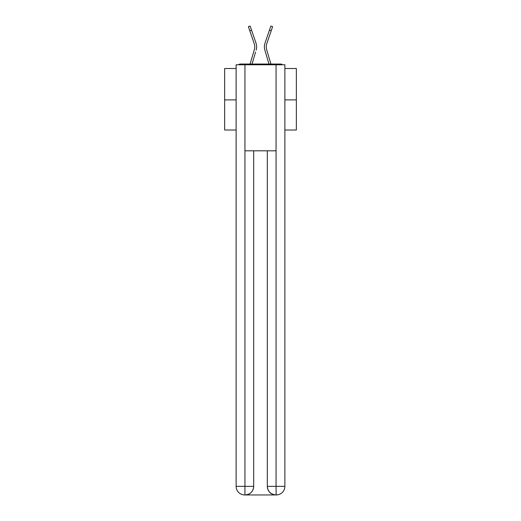 <?xml version="1.0" encoding="UTF-8"?>
<svg xmlns="http://www.w3.org/2000/svg" width="521" height="521" viewBox="0 0 521 521"><rect width="100%" height="100%" fill="white"/><g stroke="black" fill="none" stroke-linecap="round" stroke-linejoin="round"><path stroke-width="0.78" d="M284.876 68.492L296.351 68.492L296.351 130.009L284.876 130.009M236.124 99.895L224.649 99.895L224.649 130.009L236.124 130.009M224.649 99.895L224.649 68.492L236.124 68.492M296.351 99.895L284.876 99.895M282.395 64.767A2.149 2.149 0 0 0 280.793 64.05L240.207 64.05A2.149 2.149 0 0 0 238.605 64.767M280.793 64.05L271.682 64.05M249.318 64.05L240.207 64.05M254.652 48.31L254.365 49.573L254.652 48.31M252.021 64.05L255.583 52.028M253.799 51.501L250.073 64.05L253.799 51.501M266.348 48.31L266.635 49.573L266.348 48.31M265.417 52.028L264.844 50.101A11.469 11.469 0 0 1 264.994 43.119L270.855 26.05L272.62 26.656L266.759 43.725A9.606 9.606 0 0 0 266.635 49.573L270.927 64.05M244.727 494.95A8.603 8.603 0 0 1 236.124 486.347L253.688 486.347L253.688 150.803L253.688 486.347A8.603 8.603 0 0 1 245.085 494.95L244.727 494.95A8.603 8.603 0 0 1 236.124 486.347L236.124 64.767L244.942 64.767L244.942 150.803L276.058 150.803L276.058 64.767L244.942 64.767M276.058 64.767L284.876 64.767L284.876 486.347A8.603 8.603 0 0 1 276.273 494.95L275.915 494.95A8.603 8.603 0 0 1 267.312 486.347L267.312 150.803L267.312 486.347C267.748 491.42 270.614 494.286 275.915 494.95L245.085 494.95C250.406 494.396 253.271 491.524 253.688 486.347M267.312 486.347L276.058 486.347L276.123 494.95M244.942 150.803L244.942 494.95M266.759 43.725A9.606 9.606 0 0 0 266.238 46.844A9.606 9.606 0 0 1 266.759 43.725A9.606 9.606 0 0 0 266.238 46.844A9.606 9.606 0 0 1 266.759 43.725A9.606 9.606 0 0 0 266.238 46.844A9.606 9.606 0 0 1 266.759 43.725A9.606 9.606 0 0 0 266.238 46.844A9.606 9.606 0 0 1 266.759 43.725A9.606 9.606 0 0 0 266.238 46.844A9.606 9.606 0 0 1 266.759 43.725A9.606 9.606 0 0 0 266.238 46.844A9.606 9.606 0 0 1 266.759 43.725A9.606 9.606 0 0 0 266.238 46.844A9.606 9.606 0 0 1 266.759 43.725A9.606 9.606 0 0 0 266.238 46.844A9.606 9.606 0 0 1 266.759 43.725A9.606 9.606 0 0 0 266.238 46.844A9.606 9.606 0 0 1 266.759 43.725A9.606 9.606 0 0 0 266.238 46.844A9.606 9.606 0 0 1 266.759 43.725A9.606 9.606 0 0 0 266.238 46.844A9.606 9.606 0 0 1 266.759 43.725A9.606 9.606 0 0 0 266.238 46.844A9.606 9.606 0 0 1 266.759 43.725A9.606 9.606 0 0 0 266.238 46.844A9.606 9.606 0 0 1 266.759 43.725A9.606 9.606 0 0 0 266.238 46.844A9.606 9.606 0 0 1 266.759 43.725A9.606 9.606 0 0 0 266.238 46.844A9.606 9.606 0 0 1 266.759 43.725A9.606 9.606 0 0 0 266.238 46.844A9.606 9.606 0 0 1 266.759 43.725A9.606 9.606 0 0 0 266.238 46.844A9.606 9.606 0 0 1 266.759 43.725A9.606 9.606 0 0 0 266.238 46.844A9.606 9.606 0 0 1 266.759 43.725A9.606 9.606 0 0 0 266.238 46.844A9.606 9.606 0 0 1 266.759 43.725A9.606 9.606 0 0 0 266.238 46.844A9.606 9.606 0 0 1 266.759 43.725A9.606 9.606 0 0 0 266.238 46.844A9.606 9.606 0 0 1 266.759 43.725A9.606 9.606 0 0 0 266.238 46.844A9.606 9.606 0 0 1 266.759 43.725A9.606 9.606 0 0 0 266.238 46.844A9.606 9.606 0 0 1 266.759 43.725A9.606 9.606 0 0 0 266.238 46.844A9.606 9.606 0 0 1 266.759 43.725A9.606 9.606 0 0 0 266.238 46.844A9.606 9.606 0 0 1 266.759 43.725A9.606 9.606 0 0 0 266.238 46.844A9.606 9.606 0 0 1 266.759 43.725A9.606 9.606 0 0 0 266.238 46.844A9.606 9.606 0 0 1 266.759 43.725A9.606 9.606 0 0 0 266.238 46.844A9.606 9.606 0 0 1 266.759 43.725A9.606 9.606 0 0 0 266.238 46.844A9.606 9.606 0 0 1 266.759 43.725A9.606 9.606 0 0 0 266.238 46.844A9.606 9.606 0 0 1 266.759 43.725A9.606 9.606 0 0 0 266.238 46.844A9.606 9.606 0 0 1 266.759 43.725A9.606 9.606 0 0 0 266.238 46.844A9.606 9.606 0 0 1 266.759 43.725A9.606 9.606 0 0 0 266.238 46.844A9.606 9.606 0 0 1 266.759 43.725A9.606 9.606 0 0 0 266.238 46.844A9.606 9.606 0 0 1 266.759 43.725A9.606 9.606 0 0 0 266.238 46.844A9.606 9.606 0 0 1 266.759 43.725A9.606 9.606 0 0 0 266.238 46.844M249.78 30.726L248.38 26.656L250.145 26.05L251.545 30.12L249.78 30.726L254.241 43.725A9.606 9.606 0 0 1 254.365 49.573L250.073 64.05M254.241 43.725A9.606 9.606 0 0 1 254.762 46.844A9.606 9.606 0 0 0 254.241 43.725A9.606 9.606 0 0 1 254.762 46.844A9.606 9.606 0 0 0 254.241 43.725A9.606 9.606 0 0 1 254.762 46.844A9.606 9.606 0 0 0 254.241 43.725A9.606 9.606 0 0 1 254.762 46.844A9.606 9.606 0 0 0 254.241 43.725A9.606 9.606 0 0 1 254.762 46.844A9.606 9.606 0 0 0 254.241 43.725A9.606 9.606 0 0 1 254.762 46.844M256.156 50.101A11.469 11.469 0 0 0 256.006 43.119L251.545 30.12M256.006 43.119L254.014 37.304M268.979 64.05L264.844 50.101M264.994 43.119L266.986 37.304M276.058 150.803L276.058 486.347L284.876 486.347M271.22 30.726L269.455 30.12"/></g></svg>

